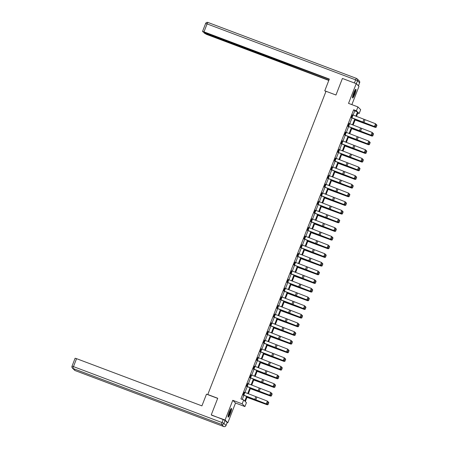 <?xml version="1.0" encoding="UTF-8"?>
<svg xmlns="http://www.w3.org/2000/svg" width="449" height="449" viewBox="0 0 449 449"><rect width="100%" height="100%" fill="white"/><g stroke="black" fill="none" stroke-linecap="round" stroke-linejoin="round"><path stroke-width="0.67" d="M230.393 413.349A4.664 0.746 110.6 0 0 231.459 408.41A4.664 0.746 110.6 0 0 229.231 412.199A4.664 0.746 110.6 0 0 228.171 417.138A4.664 0.746 110.6 0 0 230.393 413.349M354.822 94.206A4.664 0.746 110.6 0 0 355.889 89.267A4.664 0.746 110.6 0 0 353.66 93.061A4.664 0.746 110.6 0 0 352.6 97.994A4.664 0.746 110.6 0 0 354.822 94.206M247.225 396.663L245.311 401.569L246.428 402.674L244.913 406.564L242.157 403.836L243.672 399.947L244.789 401.052L246.596 396.411M227.177 422.503L227.834 422.75L235.523 403.028L244.913 406.564M351.864 104.639L358.981 86.382L356.22 83.66L348.531 103.382L357.92 106.918L360.676 109.646L359.161 113.535L358.044 112.43L356.484 116.426M357.808 113.025L359.161 113.535M211.687 415.23L225.078 420.023L227.834 422.75M211.271 414.825L217.726 398.269L207.786 394.519L326.019 91.27L335.959 95.014L342.413 78.457L356.22 83.66M353.122 115.073L354.761 110.875L353.638 109.769L240.911 398.908L243.672 399.947M242.258 399.414L243.863 395.311M244.98 392.432L247.242 386.645M248.364 383.766L250.621 377.974M251.743 375.1L253.999 369.308M255.122 366.429L257.378 360.642M258.501 357.763L260.757 351.971M261.879 349.098L264.135 343.305M265.258 340.426L267.514 334.64M268.637 331.76L270.893 325.968M272.015 323.095L274.277 317.303M275.394 314.423L277.656 308.637M278.778 305.758L281.035 299.966M282.157 297.092L284.413 291.3M285.536 288.421L287.792 282.634M288.915 279.755L291.171 273.963M292.293 271.089L294.55 265.297M295.672 262.418L297.928 256.632M299.051 253.752L301.307 247.966M302.43 245.087L304.691 239.295M305.808 236.421L308.07 230.629M309.187 227.75L311.449 221.963M312.571 219.084L314.828 213.292M315.95 210.418L318.206 204.626M319.329 201.747L321.585 195.96M322.708 193.081L324.964 187.289M326.086 184.416L328.342 178.623M329.465 175.744L331.721 169.958M332.844 167.079L335.1 161.286M336.222 158.413L338.484 152.621M339.601 149.742L341.863 143.955M342.985 141.076L345.242 135.284M346.364 132.41L348.62 126.618M349.743 123.739L351.999 117.952M352.65 114.888L351.528 117.761M349.271 123.554L348.149 126.433M345.893 132.225L344.546 135.014M342.514 140.891L341.392 143.764M339.135 149.556L337.788 152.351M335.757 158.228L334.41 161.017M332.378 166.893L331.255 169.767M328.994 175.559L327.647 178.354M325.615 184.23L324.492 187.104M322.236 192.896L320.889 195.685M318.857 201.562L317.735 204.441M315.479 210.227L314.132 213.022M312.1 218.899L310.753 221.688M308.721 227.564L307.599 230.444M305.342 236.23L303.995 239.025M301.964 244.901L300.841 247.775M298.579 253.567L297.238 256.362M295.201 262.233L293.854 265.028M291.822 270.904L290.475 273.694M288.443 279.57L287.096 282.359M285.064 288.236L283.942 291.115M281.686 296.907L280.339 299.696M278.307 305.573L277.185 308.452M274.928 314.238L273.806 317.117M271.55 322.91L270.203 325.699M268.171 331.575L267.048 334.454M264.787 340.241L263.44 343.036M261.408 348.912L260.285 351.786M258.029 357.578L256.682 360.367M254.65 366.244L253.528 369.123M251.272 374.915L250.149 377.789M247.893 383.581L246.546 386.37M244.514 392.246L243.392 395.126M235.523 403.028L232.767 400.3L225.078 420.023M232.767 400.3L242.157 403.836M353.638 109.769L356.399 110.808L357.92 106.918M355.361 119.305L353.105 125.091M351.982 127.971L349.726 133.763M348.604 136.636L346.347 142.428M345.225 145.308L342.969 151.094M341.846 153.973L339.584 159.765M338.467 162.639L336.206 168.431M335.083 171.31L332.827 177.097M331.704 179.976L329.448 185.768M328.326 188.642L326.069 194.434M324.947 197.313L322.691 203.1M321.568 205.979L319.312 211.771M318.189 214.644L315.933 220.437M314.811 223.316L312.555 229.102M311.432 231.981L309.17 237.768M308.053 240.647L305.791 246.439M304.669 249.313L302.413 255.105M301.29 257.984L299.034 263.771M297.911 266.65L295.655 272.442M294.533 275.316L292.277 281.108M291.154 283.987L288.898 289.773M287.775 292.653L285.519 298.445M284.397 301.318L282.14 307.11M281.018 309.99L278.756 315.776M277.639 318.655L275.377 324.447M274.26 327.321L271.999 333.113M270.876 335.992L268.62 341.779M267.497 344.658L265.241 350.45M264.119 353.324L261.862 359.116M260.74 361.995L258.484 367.782M257.361 370.661L255.105 376.453M253.982 379.326L251.726 385.119M250.604 387.998L248.348 393.784M355.861 116.173L357.522 111.913L356.399 110.808M247.719 393.532L249.975 387.745M251.098 384.866L253.359 379.074M254.476 376.2L256.738 370.408M257.861 367.535L260.117 361.742M261.239 358.863L263.496 353.077M264.618 350.198L266.874 344.405M267.997 341.532L270.253 335.74M271.376 332.861L273.632 327.074M274.754 324.195L277.011 318.403M278.133 315.529L280.389 309.737M281.512 306.858L283.768 301.071M284.891 298.192L287.152 292.4M288.269 289.526L290.531 283.734M291.654 280.855L293.91 275.069M295.032 272.189L297.289 266.397M298.411 263.524L300.667 257.732M301.79 254.852L304.046 249.066M305.168 246.187L307.425 240.395M308.547 237.521L310.803 231.729M311.926 228.85L314.182 223.063M315.305 220.184L317.566 214.392M318.683 211.518L320.945 205.726M322.068 202.847L324.324 197.06M325.446 194.181L327.703 188.389M328.825 185.516L331.081 179.723M332.204 176.844L334.46 171.058M335.583 168.179L337.839 162.386M338.961 159.513L341.218 153.721M342.34 150.842L344.596 145.055M345.719 142.176L347.975 136.389M349.098 133.51L351.359 127.718M352.476 124.844L354.738 119.052M354.761 110.875L357.522 111.913M353.043 115.039L351.96 117.818L351.354 117.582L352.437 114.804L375.527 123.733L376.273 124.569L375.516 126.517L376.273 124.569M351.303 117.677L362.601 122.212A4.484 0.314 21.3 0 0 364.195 122.83L374.73 126.736L374.444 126.511L375.527 123.733L376.155 124.48M351.96 117.818L374.444 126.511L375.398 126.427M374.73 126.736L375.516 126.517M355.103 119.973L375.358 127.421L364.532 123.166A4.484 0.314 -158.7 0 0 362.988 122.599L355.142 119.861M376.183 127.179L376.941 125.232L376.183 127.179L375.274 127.275L376.161 124.424M376.357 124.496L376.941 125.232M376.217 127.235L375.358 127.421M355.294 89.755A4.035 0.645 -69.4 0 1 354.968 92.023A4.035 0.645 -69.4 0 1 352.471 97.242M352.566 96.625A3.738 0.601 110.6 0 0 354.603 92.028A3.738 0.601 110.6 0 0 354.957 90.283M352.459 97.674A4.636 0.746 110.6 0 0 355.142 91.809A4.636 0.746 110.6 0 0 355.569 89.418M230.865 408.899A4.035 0.645 -69.4 0 1 230.539 411.166A4.035 0.645 -69.4 0 1 228.041 416.38M228.137 415.763A3.738 0.601 110.6 0 0 230.174 411.166A3.738 0.601 110.6 0 0 230.528 409.421M228.03 416.818A4.636 0.746 110.6 0 0 230.713 410.953A4.636 0.746 110.6 0 0 231.14 408.562M335.959 95.014L324.762 90.793L325.929 91.501M324.762 90.793L329.336 79.069L203.986 31.851L202.538 31.424L203.116 32.008L288.724 64.28M329.24 79.305L288.707 64.252M356.332 83.705L358.442 85.793L359.615 82.796L357.505 80.708L356.332 83.705L342.795 78.597M205.636 33.097L205.53 33.378L204.093 32.973L206.54 34.382L328.803 80.433M289.964 64.51L289.684 65.217L290.037 65.565L328.893 80.203M289.684 65.217L287.803 64.37L287.921 64.078M205.53 33.378L287.803 64.37M290.385 64.667L290.037 65.565M217.686 398.375L206.484 394.155L201.915 405.879L76.566 358.661L73.468 366.609L222.008 422.56L223.181 419.562L211.372 414.921M227.172 422.492L225.061 420.404L223.888 423.407L225.999 425.495L227.155 422.531M75.135 358.257L76.566 358.661M223.181 419.562L225.061 420.404M349.047 123.469L372.148 132.404L372.894 133.235L372.131 135.183L372.894 133.235M347.924 126.349L359.222 130.883A4.484 0.314 21.3 0 0 360.816 131.501L371.345 135.402L371.065 135.183L372.148 132.404L372.777 133.151M349.058 123.475L347.975 126.253L371.065 135.183L372.019 135.093M371.345 135.402L372.131 135.183M344.585 134.913L345.679 132.141L368.764 141.07L369.51 141.906L368.752 143.848L369.51 141.906M344.596 134.919L367.68 143.848L357.438 140.167A4.484 0.314 21.3 0 1 355.844 139.549L344.781 135.104M368.64 143.759L367.68 143.848L368.764 141.07L369.398 141.817M367.967 144.067L368.752 143.848M351.719 128.638L371.98 136.086L361.153 131.832A4.484 0.314 -158.7 0 0 359.61 131.265L351.763 128.532M372.805 135.845L373.562 133.903L372.805 135.845L371.895 135.94L372.782 133.089M372.979 133.162L373.562 133.903M372.838 135.907L371.98 136.086M348.34 137.31L368.601 144.758L357.774 140.498A4.484 0.314 -158.7 0 0 356.231 139.936L348.385 137.198M369.426 144.516L370.184 142.569L369.426 144.516L368.517 144.612L369.404 141.755M369.6 141.833L370.184 142.569M369.46 144.572L368.601 144.758M342.29 140.806L365.385 149.736L366.131 150.572L365.374 152.52L366.131 150.572M341.167 143.68L352.459 148.215A4.484 0.314 21.3 0 0 354.059 148.832L364.588 152.739L364.302 152.514L365.385 149.736L366.019 150.482M342.301 140.806L341.218 143.585L364.302 152.514L365.262 152.43M364.588 152.739L365.374 152.52M338.911 149.472L362.006 158.407L362.753 159.238L361.995 161.185L362.753 159.238M337.828 152.25L360.923 161.185L350.675 157.504A4.484 0.314 21.3 0 1 349.081 156.886L338.024 152.441M361.883 161.096L360.923 161.185L362.006 158.407L362.64 159.154M361.209 161.404L361.995 161.185M336.144 158.379L335.061 161.157L334.46 160.922L335.543 158.143L358.628 167.073L359.374 167.909L358.616 169.851L359.374 167.909M335.061 161.157L357.544 169.851L347.296 166.169A4.484 0.314 21.3 0 1 345.702 165.552L334.645 161.107M358.504 169.761L357.544 169.851L358.628 167.073L359.262 167.819M357.831 170.07L358.616 169.851M344.961 145.976L365.222 153.423L354.396 149.169A4.484 0.314 -158.7 0 0 352.852 148.602L345.006 145.863M366.047 153.182L366.805 151.234L366.047 153.182L365.138 153.277L366.019 150.426M366.221 150.499L366.805 151.234M366.081 153.238L365.222 153.423M341.582 154.641L361.843 162.089L351.017 157.835A4.484 0.314 -158.7 0 0 349.474 157.268L341.627 154.535M362.669 161.848L363.426 159.906L362.669 161.848L361.754 161.943L362.64 159.092M362.837 159.165L363.426 159.906M362.702 161.909L361.843 162.089M338.204 163.313L358.465 170.76L347.638 166.5A4.484 0.314 -158.7 0 0 346.095 165.939L338.249 163.2M359.29 170.513L360.047 168.571L359.29 170.513L358.375 170.614L359.262 167.758M359.458 167.836L360.047 168.571M359.323 170.575L358.465 170.76M331.065 169.587L332.159 166.809L355.249 175.739L355.995 176.575L355.238 178.522L355.995 176.575M331.031 169.683L342.323 174.218A4.484 0.314 21.3 0 0 343.917 174.835L354.452 178.741L354.166 178.517L355.249 175.739L355.883 176.485M331.076 169.587L354.166 178.517L355.125 178.433M354.452 178.741L355.238 178.522M334.825 171.978L355.086 179.426L344.26 175.172A4.484 0.314 -158.7 0 0 342.71 174.605L334.87 171.866M355.911 179.185L356.669 177.237L355.911 179.185L354.996 179.28L355.883 176.429M356.079 176.502L356.669 177.237M355.945 179.241L355.086 179.426M329.386 175.716L328.303 178.494L327.697 178.259L328.78 175.48L351.87 184.41L352.617 185.241L351.859 187.188L352.617 185.241M328.303 178.494L350.787 187.188L340.538 183.501A4.484 0.314 21.3 0 1 338.944 182.889L327.888 178.438M351.741 187.098L350.787 187.188L351.87 184.41L352.504 185.156M351.073 187.407L351.859 187.188M331.446 180.644L351.702 188.092L340.875 183.837A4.484 0.314 -158.7 0 0 339.332 183.271L331.485 180.537M352.527 187.85L353.29 185.908L352.527 187.85L351.618 187.946L352.504 185.095M352.701 185.168L353.29 185.908M352.566 187.912L351.702 188.092M325.39 184.141L348.491 193.076L349.238 193.912L348.48 195.854L349.238 193.912M324.268 187.02L335.566 191.555A4.484 0.314 21.3 0 0 337.16 192.172L347.694 196.073L347.408 195.854L348.491 193.076L349.12 193.822M325.402 184.146L324.318 186.924L347.408 195.854L348.362 195.764M347.694 196.073L348.48 195.854M328.067 189.315L348.323 196.763L337.496 192.503A4.484 0.314 -158.7 0 0 335.953 191.942L328.107 189.203M349.148 196.516L349.906 194.574L349.148 196.516L348.239 196.617L349.126 193.76M349.322 193.839L349.906 194.574M349.187 196.578L348.323 196.763M320.928 195.59L322.023 192.812L345.113 201.741L345.859 202.578L345.101 204.519L345.859 202.578M320.94 195.59L344.029 204.519L333.781 200.838A4.484 0.314 21.3 0 1 332.187 200.22L321.125 195.775M344.984 204.435L344.029 204.519L345.113 201.741L345.741 202.488M344.316 204.744L345.101 204.519M324.689 197.981L344.944 205.429L334.118 201.174A4.484 0.314 -158.7 0 0 332.574 200.608L324.728 197.869M345.769 205.187L346.527 203.24L345.769 205.187L344.86 205.283L345.747 202.432M345.943 202.505L346.527 203.24M345.803 205.244L344.944 205.429M318.633 201.478L341.734 210.413L342.48 211.243L341.723 213.191L342.48 211.243M317.51 204.357L328.808 208.892A4.484 0.314 21.3 0 0 330.402 209.503L340.931 213.41L340.651 213.191L341.734 210.413L342.363 211.159M318.644 201.483L317.561 204.261L340.651 213.191L341.605 213.101M340.931 213.41L341.723 213.191M321.304 206.647L341.566 214.094L330.739 209.84A4.484 0.314 -158.7 0 0 329.196 209.273L321.349 206.54M342.391 213.853L343.148 211.911L342.391 213.853L341.481 213.948L342.368 211.097M342.565 211.17L343.148 211.911M342.424 213.915L341.566 214.094M315.254 210.143L338.355 219.078L339.096 219.915L338.338 221.857L339.096 219.915M314.171 212.921L337.272 221.857L327.024 218.175A4.484 0.314 21.3 0 1 325.43 217.557L314.367 213.112M338.226 221.767L337.272 221.857L338.355 219.078L338.984 219.825M337.553 222.075L338.338 221.857M317.926 215.318L338.187 222.766L327.36 218.506A4.484 0.314 -158.7 0 0 325.817 217.945L317.971 215.206M339.012 222.519L339.77 220.577L339.012 222.519L338.103 222.62L338.989 219.763M339.186 219.842L339.77 220.577M339.046 222.581L338.187 222.766M312.493 219.05L311.41 221.828L310.803 221.593L311.887 218.815L334.971 227.744L335.717 228.58L334.96 230.522L335.717 228.58M311.41 221.828L333.888 230.522L323.645 226.84A4.484 0.314 21.3 0 1 322.045 226.223L310.989 221.778M334.847 230.438L333.888 230.522L334.971 227.744L335.605 228.49M334.174 230.747L334.96 230.522M314.547 223.984L334.808 231.431L323.982 227.177A4.484 0.314 -158.7 0 0 322.438 226.61L314.592 223.871M335.633 231.19L336.391 229.243L335.633 231.19L334.724 231.286L335.605 228.429M335.807 228.507L336.391 229.243M335.667 231.246L334.808 231.431M308.497 227.48L331.592 236.415L332.339 237.246L331.581 239.194L332.339 237.246M307.374 230.359L318.667 234.894A4.484 0.314 21.3 0 0 320.266 235.506L330.795 239.412L330.509 239.194L331.592 236.415L332.226 237.156M308.508 227.486L307.425 230.264L330.509 239.194L331.469 239.104M330.795 239.412L331.581 239.194M311.168 232.649L331.429 240.097L320.603 235.843A4.484 0.314 -158.7 0 0 319.059 235.276L311.213 232.537M332.254 239.856L333.012 237.914L332.254 239.856L331.34 239.951L332.226 237.1M332.423 237.173L333.012 237.914M332.288 239.912L331.429 240.097M304.035 238.924L305.129 236.152L328.213 245.081L328.96 245.917L328.202 247.859L328.96 245.917M304.046 238.93L327.13 247.859L316.882 244.177A4.484 0.314 21.3 0 1 315.288 243.56L304.231 239.115M328.09 247.769L327.13 247.859L328.213 245.081L328.848 245.828M327.416 248.078L328.202 247.859M307.789 241.315L328.051 248.768L317.224 244.509A4.484 0.314 -158.7 0 0 315.681 243.942L307.834 241.208M328.876 248.522L329.633 246.58L328.876 248.522L327.961 248.623L328.848 245.766M329.044 245.844L329.633 246.58M328.909 248.583L328.051 248.768M301.734 244.812L324.835 253.747L325.581 254.583L324.823 256.525L325.581 254.583M300.617 247.691L311.909 252.226A4.484 0.314 21.3 0 0 313.503 252.843L324.038 256.749L323.751 256.525L324.835 253.747L325.469 254.493M301.745 244.817L300.662 247.595L323.751 256.525L324.711 256.441M324.038 256.749L324.823 256.525M304.411 249.986L324.672 257.434L313.845 253.18A4.484 0.314 -158.7 0 0 312.302 252.613L304.456 249.874M325.497 257.193L326.255 255.245L325.497 257.193L324.582 257.288L325.469 254.431M325.665 254.51L326.255 255.245M325.531 257.249L324.672 257.434M297.272 256.261L298.366 253.489L321.456 262.418L322.202 263.249L321.445 265.196L322.202 263.249M297.283 256.267L320.373 265.196L310.124 261.509A4.484 0.314 21.3 0 1 308.53 260.897L297.474 256.446M321.332 265.106L320.373 265.196L321.456 262.418L322.09 263.159M320.659 265.415L321.445 265.196M301.032 258.652L321.293 266.1L310.467 261.846A4.484 0.314 -158.7 0 0 308.918 261.279L301.071 258.54M322.118 265.859L322.876 263.917L322.118 265.859L321.203 265.954L322.09 263.103M322.287 263.176L322.876 263.917M322.152 265.915L321.293 266.1M294.976 262.149L318.077 271.084L318.824 271.92L318.066 273.862L318.824 271.92M294.987 262.154L293.904 264.932L316.994 273.862L306.746 270.18A4.484 0.314 21.3 0 1 305.152 269.563L294.089 265.118M317.948 273.772L316.994 273.862L318.077 271.084L318.711 271.83M317.28 274.081L318.066 273.862M297.653 267.318L317.909 274.771L307.082 270.511A4.484 0.314 -158.7 0 0 305.539 269.944L297.693 267.211M318.734 274.524L319.497 272.582L318.734 274.524L317.825 274.62L318.711 271.768M318.908 271.847L319.497 272.582M318.773 274.586L317.909 274.771M291.597 270.814L314.698 279.749L315.445 280.586L314.687 282.528L315.445 280.586M290.514 273.593L313.615 282.528L303.367 278.846A4.484 0.314 21.3 0 1 301.773 278.228L290.711 273.783M314.569 282.443L313.615 282.528L314.698 279.749L315.327 280.496M313.902 282.752L314.687 282.528M294.275 275.989L314.53 283.437L303.704 279.183A4.484 0.314 -158.7 0 0 302.16 278.616L294.314 275.877M315.355 283.196L316.113 281.248L315.355 283.196L314.446 283.291L315.333 280.434M315.529 280.513L316.113 281.248M315.389 283.252L314.53 283.437M288.219 279.486L311.32 288.421L312.066 289.251L311.309 291.199L312.066 289.251M288.23 279.491L287.147 282.264L310.237 291.193L299.988 287.512A4.484 0.314 21.3 0 1 298.394 286.894L287.332 282.449M311.191 291.109L310.237 291.193L311.32 288.421L311.948 289.162M310.523 291.418L311.309 291.199M290.896 284.655L311.151 292.103L300.325 287.848A4.484 0.314 -158.7 0 0 298.781 287.281L290.935 284.543M311.976 291.861L312.734 289.919L311.976 291.861L311.067 291.957L311.954 289.105M312.15 289.178L312.734 289.919M312.01 291.917L311.151 292.103M284.84 288.151L307.941 297.086L308.688 297.923L307.924 299.865L308.688 297.923M283.717 291.031L295.015 295.565A4.484 0.314 21.3 0 0 296.609 296.183L307.138 300.084L306.858 299.865L307.941 297.086L308.57 297.833M284.851 288.157L283.768 290.935L306.858 299.865L307.812 299.775M307.138 300.084L307.924 299.865M287.512 293.32L307.773 300.774L296.946 296.514A4.484 0.314 -158.7 0 0 295.403 295.947L287.556 293.214M308.598 300.527L309.355 298.585L308.598 300.527L307.688 300.622L308.575 297.771M308.772 297.844L309.355 298.585M308.631 300.589L307.773 300.774M280.378 299.595L281.472 296.823L304.557 305.752L305.303 306.588L304.545 308.53L305.303 306.588M280.389 299.601L303.473 308.53L293.231 304.849A4.484 0.314 21.3 0 1 291.637 304.231L280.574 299.786M304.433 308.446L303.473 308.53L304.557 305.752L305.191 306.499M303.76 308.755L304.545 308.53M284.133 301.992L304.394 309.44L293.567 305.185A4.484 0.314 -158.7 0 0 292.024 304.618L284.178 301.88M305.219 309.198L305.977 307.251L305.219 309.198L304.31 309.294L305.197 306.437M305.393 306.515L305.977 307.251M305.253 309.254L304.394 309.44M278.083 305.488L301.178 314.418L301.924 315.254L301.167 317.202L301.924 315.254M276.96 308.362L288.252 312.897A4.484 0.314 21.3 0 0 289.852 313.514L300.381 317.421L300.095 317.196L301.178 314.418L301.812 315.164M278.094 305.488L277.011 308.267L300.095 317.196L301.055 317.112M300.381 317.421L301.167 317.202M280.754 310.657L301.015 318.105L290.189 313.851A4.484 0.314 -158.7 0 0 288.645 313.284L280.799 310.545M301.84 317.864L302.598 315.916L301.84 317.864L300.931 317.959L301.812 315.108M302.014 315.181L302.598 315.916M301.874 317.92L301.015 318.105M273.621 316.932L274.715 314.16L297.799 323.089L298.546 323.92L297.788 325.867L298.546 323.92M273.581 317.033L284.874 321.568A4.484 0.314 21.3 0 0 286.468 322.186L297.002 326.086L296.716 325.867L297.799 323.089L298.433 323.836M273.632 316.938L296.716 325.867L297.676 325.778M297.002 326.086L297.788 325.867M277.375 319.323L297.636 326.771L286.81 322.517A4.484 0.314 -158.7 0 0 285.267 321.95L277.42 319.217M298.462 326.53L299.219 324.588L298.462 326.53L297.547 326.625L298.433 323.774M298.63 323.847L299.219 324.588M298.495 326.591L297.636 326.771M271.937 323.061L270.854 325.839L270.253 325.604L271.336 322.825L294.421 331.755L295.167 332.591L294.409 334.533L295.167 332.591M270.854 325.839L293.337 334.533L283.089 330.851A4.484 0.314 21.3 0 1 281.495 330.234L270.438 325.789M294.297 334.449L293.337 334.533L294.421 331.755L295.055 332.501M293.624 334.758L294.409 334.533M273.997 327.995L294.258 335.442L283.431 331.188A4.484 0.314 -158.7 0 0 281.888 330.621L274.042 327.882M295.083 335.201L295.84 333.253L295.083 335.201L294.168 335.296L295.055 332.44M295.251 332.518L295.84 333.253M295.116 335.257L294.258 335.442M266.858 334.269L267.952 331.491L291.042 340.421L291.788 341.257L291.031 343.204L291.788 341.257M266.824 334.365L278.116 338.9A4.484 0.314 21.3 0 0 279.71 339.517L290.245 343.423L289.959 343.199L291.042 340.421L291.676 341.167M266.869 334.269L289.959 343.199L290.918 343.115M290.245 343.423L291.031 343.204M270.618 336.66L290.879 344.108L280.053 339.854A4.484 0.314 -158.7 0 0 278.503 339.287L270.663 336.548M291.704 343.867L292.462 341.919L291.704 343.867L290.789 343.962L291.676 341.111M291.872 341.184L292.462 341.919M291.738 343.923L290.879 344.108M264.562 340.157L287.663 349.092L288.41 349.923L287.652 351.87L288.41 349.923M263.479 342.935L286.58 351.87L276.331 348.188A4.484 0.314 21.3 0 1 274.737 347.571L263.681 343.126M287.534 351.78L286.58 351.87L287.663 349.092L288.297 349.838M286.866 352.089L287.652 351.87M267.239 345.326L287.495 352.774L276.668 348.519A4.484 0.314 -158.7 0 0 275.125 347.953L267.278 345.219M288.32 352.532L289.083 350.59L288.32 352.532L287.411 352.628L288.297 349.777M288.494 349.85L289.083 350.59M288.359 352.594L287.495 352.774M261.183 348.822L284.284 357.758L285.031 358.594L284.273 360.536L285.031 358.594M260.061 351.702L271.359 356.237A4.484 0.314 21.3 0 0 272.953 356.854L283.487 360.755L283.201 360.536L284.284 357.758L284.913 358.504M261.195 348.828L260.111 351.606L283.201 360.536L284.155 360.446M283.487 360.755L284.273 360.536M263.86 353.997L284.116 361.445L273.289 357.185A4.484 0.314 -158.7 0 0 271.746 356.624L263.9 353.885M284.941 361.204L285.699 359.256L284.941 361.204L284.032 361.299L284.919 358.442M285.115 358.521L285.699 359.256M284.98 361.26L284.116 361.445M256.721 360.272L257.816 357.494L280.906 366.423L281.652 367.26L280.894 369.207L281.652 367.26M256.733 360.272L279.822 369.201L269.574 365.52A4.484 0.314 21.3 0 1 267.98 364.902L256.918 360.457M280.777 369.117L279.822 369.201L280.906 366.423L281.534 367.17M280.109 369.426L280.894 369.207M260.482 362.663L280.737 370.111L269.911 365.856A4.484 0.314 -158.7 0 0 268.367 365.29L260.521 362.551M281.562 369.869L282.32 367.922L281.562 369.869L280.653 369.965L281.54 367.114M281.736 367.187L282.32 367.922M281.596 369.925L280.737 370.111M254.426 366.159L277.527 375.095L278.273 375.925L277.516 377.873L278.273 375.925M253.303 369.039L264.601 373.574A4.484 0.314 21.3 0 0 266.195 374.191L276.724 378.092L276.444 377.873L277.527 375.095L278.156 375.841M254.437 366.165L253.354 368.943L276.444 377.873L277.398 377.783M276.724 378.092L277.516 377.873M257.097 371.329L277.359 378.776L266.532 374.522A4.484 0.314 -158.7 0 0 264.989 373.955L257.142 371.222M278.184 378.535L278.941 376.593L278.184 378.535L277.274 378.63L278.161 375.779M278.358 375.852L278.941 376.593M278.217 378.597L277.359 378.776M249.964 377.603L251.058 374.831L274.143 383.76L274.889 384.597L274.131 386.538L274.889 384.597M249.925 377.704L261.223 382.239A4.484 0.314 21.3 0 0 262.817 382.857L273.346 386.757L273.065 386.538L274.143 383.76L274.777 384.507M249.975 377.609L273.065 386.538L274.019 386.449M273.346 386.757L274.131 386.538M253.719 380L273.98 387.448L263.153 383.188A4.484 0.314 -158.7 0 0 261.61 382.627L253.764 379.888M274.805 387.206L275.563 385.259L274.805 387.206L273.896 387.302L274.782 384.445M274.979 384.524L275.563 385.259M274.839 387.263L273.98 387.448M248.286 383.732L247.203 386.51L246.596 386.275L247.68 383.497L270.764 392.426L271.51 393.262L270.753 395.21L271.51 393.262M247.203 386.51L269.681 395.204L259.438 391.522A4.484 0.314 21.3 0 1 257.838 390.905L246.782 386.46M270.64 395.12L269.681 395.204L270.764 392.426L271.398 393.172M269.967 395.429L270.753 395.21M250.34 388.666L270.601 396.113L259.775 391.859A4.484 0.314 -158.7 0 0 258.231 391.292L250.385 388.553M271.426 395.872L272.184 393.925L271.426 395.872L270.517 395.967L271.398 393.116M271.6 393.189L272.184 393.925M271.46 395.928L270.601 396.113M244.29 392.162L267.385 401.097L268.132 401.928L267.374 403.876L268.132 401.928M243.167 395.041L254.46 399.576A4.484 0.314 21.3 0 0 256.059 400.188L266.588 404.094L266.302 403.876L267.385 401.097L268.019 401.844M244.301 392.168L243.218 394.946L266.302 403.876L267.262 403.786M266.588 404.094L267.374 403.876M246.961 397.331L267.222 404.779L256.396 400.525A4.484 0.314 -158.7 0 0 254.852 399.958L247.006 397.225M268.047 404.538L268.805 402.596L268.047 404.538L267.133 404.633L268.019 401.782M268.216 401.855L268.805 402.596M268.081 404.6L267.222 404.779M363.931 119.423L362.848 122.201M364.992 119.832L363.909 122.611M354.452 82.863L355.625 79.86L207.084 23.909A1.796 0.286 110.6 0 1 207.938 22.45A1.796 0.286 110.6 0 0 207.938 22.45L356.455 78.401M205.648 23.505L207.084 23.909L203.986 31.851M355.625 79.86L357.505 80.708A1.796 1.768 134.7 0 0 357.107 78.805A1.796 1.796 0 0 0 356.478 78.407A1.796 0.286 110.6 0 0 355.625 79.86M358.459 85.821L359.615 82.796A1.796 1.768 -45.3 0 0 359.217 80.893L357.107 78.805A1.796 1.768 134.7 0 0 356.495 78.418A1.796 0.286 110.6 0 0 356.478 78.407L207.938 22.45A1.796 1.796 0 0 0 205.636 23.477L202.538 31.424M359.217 80.893A1.796 1.796 0 0 1 359.627 82.818L359.598 82.829M74.545 370.189A1.796 1.796 0 0 0 75.174 370.593A1.796 0.286 110.6 0 0 75.191 370.593A1.796 0.286 110.6 0 1 75.151 370.582L223.692 426.533L221.582 424.451L73.041 368.494L75.151 370.582A1.796 1.768 134.7 0 1 74.545 370.189L72.435 368.101A1.796 1.768 -45.3 0 0 73.041 368.494A1.796 0.286 110.6 0 1 73.468 366.609L72.036 366.204A1.796 1.768 -45.3 0 0 72.435 368.101A1.796 1.796 0 0 1 72.025 366.176L75.118 358.229M75.174 370.593L223.714 426.544A1.796 1.796 0 0 0 226.015 425.523L225.999 425.495A1.796 1.768 -45.3 0 1 223.692 426.533A1.796 0.286 110.6 0 0 223.714 426.544A1.796 0.286 110.6 0 0 223.731 426.55M222.008 422.56A1.796 0.286 110.6 0 0 221.582 424.451A1.796 1.768 134.7 0 0 223.888 423.407L222.008 422.56M360.547 128.088L359.464 130.867M361.613 128.498L360.53 131.276M349.664 123.711L348.581 126.489M357.168 136.754L356.085 139.532M358.235 137.164L357.151 139.942M346.286 132.376L345.202 135.155M353.79 145.425L352.706 148.204M354.856 145.835L353.773 148.613M342.907 141.042L341.824 143.82M338.922 149.478L337.839 152.256M350.411 154.091L349.328 156.869M351.477 154.501L350.394 157.279M339.528 149.713L338.445 152.492M347.032 162.757L345.949 165.535M348.093 163.167L347.015 165.945M343.653 171.428L342.57 174.201M344.714 171.838L343.631 174.616M332.765 167.045L331.682 169.823M340.275 180.094L339.191 182.872M341.335 180.504L340.252 183.282M336.896 188.76L335.813 191.538M337.957 189.169L336.873 191.948M326.008 184.382L324.924 187.16M333.517 197.425L332.434 200.203M334.578 197.841L333.495 200.619M322.629 193.048L321.546 195.826M330.138 206.097L329.055 208.875M331.199 206.506L330.116 209.285M319.25 201.719L318.167 204.497M315.265 210.149L314.182 212.927M326.754 214.762L325.671 217.541M327.821 215.172L326.737 217.95M315.871 210.385L314.788 213.163M323.375 223.428L322.292 226.206M324.442 223.843L323.359 226.622M319.997 232.099L318.913 234.878M321.063 232.509L319.98 235.287M309.114 227.722L308.031 230.5M316.618 240.765L315.535 243.543M317.684 241.175L316.601 243.953M305.73 236.387L304.647 239.165M313.239 249.431L312.156 252.209M314.3 249.846L313.217 252.624M302.351 245.053L301.268 247.831M309.861 258.102L308.777 260.88M310.921 258.512L309.838 261.29M298.972 253.724L297.889 256.502M306.482 266.768L305.399 269.546M307.543 267.177L306.459 269.956M295.594 262.39L294.51 265.168M291.609 270.82L290.525 273.598M303.103 275.433L302.02 278.212M304.164 275.849L303.081 278.627M292.215 271.056L291.132 273.834M299.724 284.105L298.641 286.883M300.785 284.514L299.702 287.293M288.836 279.727L287.753 282.505M296.34 292.77L295.257 295.549M297.406 293.18L296.323 295.958M285.457 288.393L284.374 291.171M292.961 301.436L291.878 304.214M294.028 301.851L292.944 304.63M282.079 297.058L280.995 299.837M289.583 310.107L288.499 312.886M290.649 310.517L289.566 313.295M278.7 305.724L277.617 308.502M286.204 318.773L285.121 321.551M287.27 319.183L286.187 321.961M275.321 314.395L274.238 317.174M282.825 327.439L281.742 330.217M283.886 327.854L282.808 330.627M279.446 336.11L278.363 338.888M280.507 336.52L279.424 339.298M268.558 331.727L267.475 334.505M264.573 340.162L263.49 342.941M276.068 344.776L274.984 347.554M277.128 345.186L276.045 347.964M265.179 340.398L264.096 343.176M272.689 353.442L271.606 356.22M273.75 353.851L272.666 356.629M261.801 349.064L260.717 351.842M269.31 362.113L268.227 364.891M270.371 362.523L269.288 365.301M258.422 357.73L257.339 360.508M265.931 370.779L264.848 373.557M266.992 371.188L265.909 373.966M255.043 366.401L253.96 369.179M262.547 379.444L261.464 382.222M263.614 379.854L262.53 382.632M251.665 375.067L250.581 377.845M259.168 388.116L258.085 390.894M260.235 388.525L259.152 391.304M255.79 396.781L254.706 399.559M256.856 397.191L255.773 399.969M244.907 392.404L243.824 395.182M204.082 32.945L204.233 32.553M226.015 425.523L227.183 422.52"/></g></svg>

